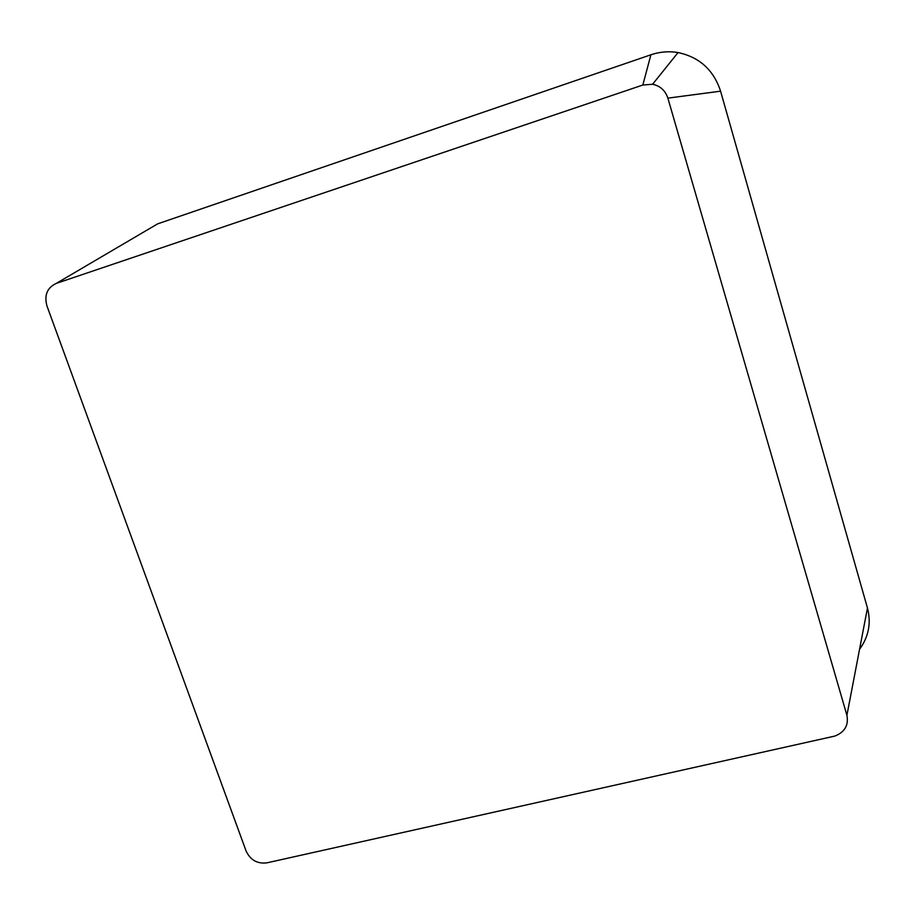<?xml version="1.0" encoding="UTF-8"?>
<svg xmlns="http://www.w3.org/2000/svg" width="915" height="915" viewBox="0 0 915 915"><rect width="100%" height="100%" fill="white"/><g stroke="black" fill="none" stroke-linecap="round" stroke-linejoin="round"><path stroke-width="1.37" d="M266.894 862.845C257.321 864 250.401 860.077 246.124 851.076L46.951 305.919C44.069 295.168 47.191 287.665 56.307 283.387L642.833 85.026L652.589 84.26C660.253 85.93 665.354 90.551 667.87 98.134L846.913 715.301C848.788 725.206 844.762 732.137 834.812 736.083L266.894 862.845M56.307 283.387L157.643 223.855L650.908 54.786C659.829 51.766 668.888 51.023 678.061 52.555C699.495 57.153 713.666 70.032 720.574 91.18L867.466 608.029C871.332 622.978 868.69 636.737 859.562 649.295M650.908 54.786L642.833 85.026M720.574 91.18L667.87 98.134M867.466 608.029L846.913 715.301M652.589 84.26L678.061 52.555"/></g></svg>
